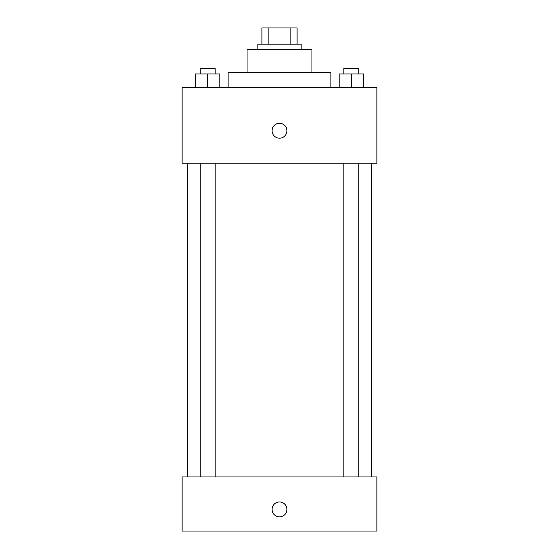 <?xml version="1.0" encoding="UTF-8"?>
<svg xmlns="http://www.w3.org/2000/svg" width="559" height="559" viewBox="0 0 559 559"><rect width="100%" height="100%" fill="white"/><g stroke="black" fill="none" stroke-linecap="round" stroke-linejoin="round"><path stroke-width="0.84" d="M268.117 44.182L268.117 27.95L261.919 27.95L261.919 44.182L261.919 27.95M268.117 27.95L297.081 27.95L297.081 44.182M290.883 44.182L290.883 27.95M257.86 49.59L257.86 44.182L301.14 44.182L301.14 49.59M247.043 72.579L247.043 49.59L311.957 49.59L311.957 72.579M228.107 87.456L228.107 72.579L330.893 72.579L330.893 87.456M182.129 87.456L376.871 87.456L376.871 163.193L182.129 163.193L182.129 87.456M279.5 138.171A7.442 7.442 0 0 1 273.058 127.012A7.442 7.442 0 0 1 285.942 127.012A7.442 7.442 0 0 1 279.5 138.171M182.129 476.953L376.871 476.953L376.871 531.05L182.129 531.05L182.129 476.953M279.5 516.851A7.442 7.442 0 0 1 273.058 505.692A7.442 7.442 0 0 1 285.942 505.692A7.442 7.442 0 0 1 279.5 516.851M339.166 87.456L339.166 73.935L363.511 73.935L363.511 87.456L363.511 73.935M351.338 87.456L351.338 73.935M358.808 73.935L358.808 68.519L343.876 68.519L343.876 73.935M195.489 87.456L195.489 73.935L219.834 73.935L219.834 87.456L219.834 73.935M207.662 87.456L207.662 73.935M215.124 73.935L215.124 68.519L200.192 68.519L200.192 73.935M371.462 476.953L371.462 163.193M187.538 476.953L187.538 163.193M343.876 163.193L343.876 476.953M358.808 163.193L358.808 476.953M215.124 476.953L215.124 163.193M200.192 476.953L200.192 163.193"/></g></svg>
